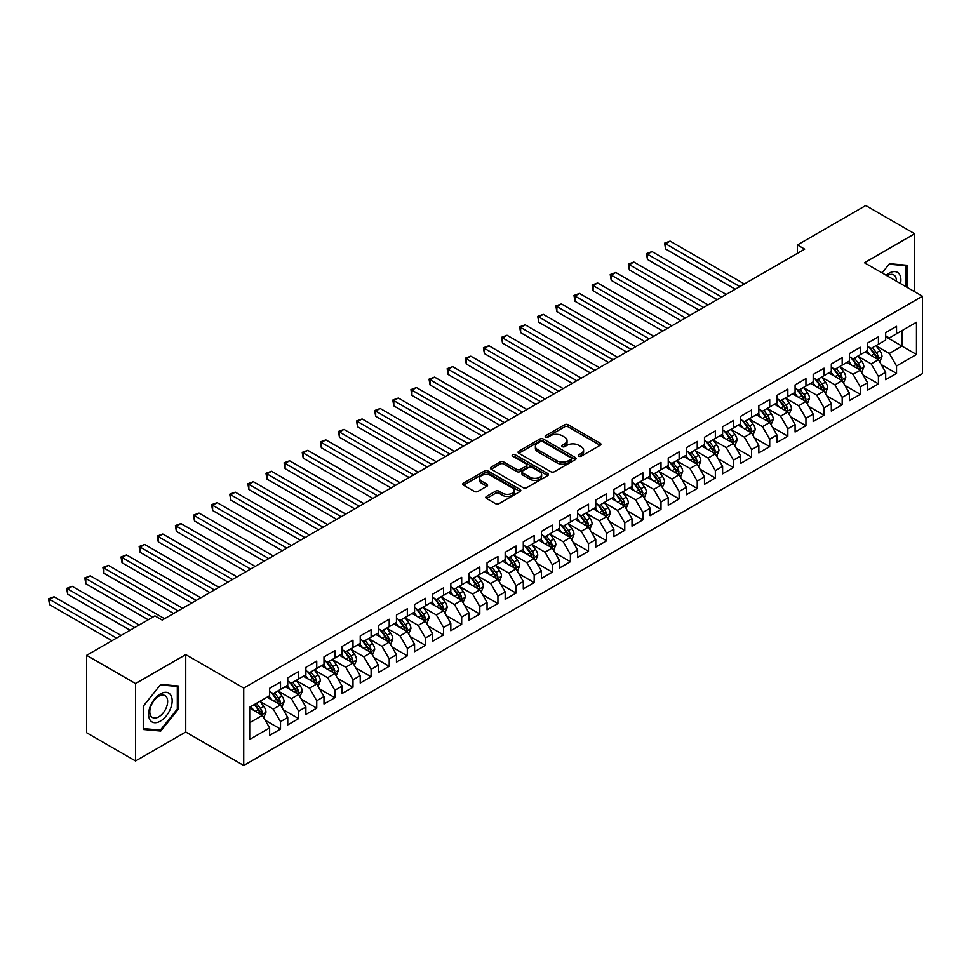 <?xml version="1.0" encoding="UTF-8"?>
<svg xmlns="http://www.w3.org/2000/svg" width="971" height="971" viewBox="0 0 971 971"><rect width="100%" height="100%" fill="white"/><g stroke="black" fill="none" stroke-linecap="round" stroke-linejoin="round"><path stroke-width="1.46" d="M578.789 456.188A1.76 1.02 0 0 0 581.277 456.188L600.175 445.276A2.512 1.457 0 0 0 600.915 444.257A2.512 1.457 0 0 0 600.175 443.225L568.169 424.74A2.512 1.457 0 0 0 564.612 424.74L545.714 435.651A1.76 1.02 0 0 0 545.192 436.367A1.76 1.02 0 0 0 545.714 437.084A1.76 1.02 0 0 0 548.202 437.084L550.642 435.676A8.047 4.649 0 0 1 562.027 435.676L564.697 437.217A8.047 4.649 0 0 1 567.052 440.506A8.047 4.649 0 0 1 564.697 443.783L562.245 445.204A1.76 1.02 0 0 0 561.736 445.92A1.76 1.02 0 0 0 562.245 446.636A1.76 1.02 0 0 0 564.746 446.636L567.185 445.228A8.047 4.649 0 0 1 578.57 445.228L581.241 446.769A8.047 4.649 0 0 1 583.595 450.046A8.047 4.649 0 0 1 581.241 453.336L578.789 454.756A1.76 1.02 0 0 0 578.279 455.472A1.76 1.02 0 0 0 578.789 456.188L578.789 454.756M486.532 496.412A2.512 1.457 0 0 0 485.791 497.443A2.512 1.457 0 0 0 486.532 498.463L495.513 503.646A2.512 1.457 0 0 0 499.07 503.646L520.055 491.532A2.512 1.457 0 0 0 520.796 490.513A2.512 1.457 0 0 0 520.055 489.481L488.049 470.996A2.512 1.457 0 0 0 484.48 470.996L463.495 483.121A2.512 1.457 0 0 0 462.766 484.141A2.512 1.457 0 0 0 463.495 485.172L474.346 491.435A2.512 1.457 0 0 0 477.902 491.435L486.884 486.253A2.512 1.457 0 0 0 487.624 485.221A2.512 1.457 0 0 0 486.884 484.189L481.507 481.082A6.724 3.884 0 0 1 479.54 478.339A6.724 3.884 0 0 1 483.692 474.746A6.724 3.884 0 0 1 491.023 475.596L512.093 487.758A6.724 3.884 0 0 1 514.072 490.513A6.724 3.884 0 0 1 509.909 494.093A6.724 3.884 0 0 1 502.577 493.256L499.07 491.229A2.512 1.457 0 0 0 495.513 491.229L486.532 496.412L486.532 498.463M135.552 683.572L135.552 760.985L185.74 732.013L185.74 654.6L135.552 683.572L86.637 655.328L154.947 615.893L162.193 620.081L804.68 249.134L797.434 244.959L797.434 253.322M185.74 654.6L243.721 688.075L922.45 296.216L922.45 373.629L243.721 765.488L243.721 688.075M914.658 291.713L914.658 233.756L864.469 262.74L922.45 296.216M914.658 233.756L865.744 205.512L797.434 244.959M550.824 471.712A2.512 1.457 0 0 0 554.38 471.712L575.366 459.599A2.512 1.457 0 0 0 576.106 458.579A2.512 1.457 0 0 0 575.366 457.547L543.359 439.062A2.512 1.457 0 0 0 539.791 439.062L518.805 451.187A2.512 1.457 0 0 0 518.077 452.207A2.512 1.457 0 0 0 518.805 453.239L550.824 471.712M513.38 456.564A1.76 1.02 0 0 1 515.164 456.819L515.164 454.719L547.717 473.52A2.512 1.457 0 0 1 548.445 474.54A2.512 1.457 0 0 1 547.717 475.572L526.719 487.685A2.512 1.457 0 0 1 523.163 487.685L491.156 469.199L491.156 467.148A2.512 1.457 0 0 0 490.416 468.18A2.512 1.457 0 0 0 491.156 469.199M491.156 467.148L500.138 461.965A2.512 1.457 0 0 1 503.694 461.965L516.681 469.454A2.512 1.457 0 0 0 520.238 469.454L526.197 466.019A2.512 1.457 0 0 0 526.925 464.988A2.512 1.457 0 0 0 526.197 463.968L512.676 456.164A1.76 1.02 0 0 1 512.154 455.448A1.76 1.02 0 0 1 513.246 454.501A1.76 1.02 0 0 1 515.164 454.719M885.673 336.694L901.974 346.113L901.974 330.625L916.466 322.263L896.536 333.769L896.536 326.341L885.673 332.616L885.673 340.044L878.427 344.232L878.427 336.803L867.552 343.079L867.552 350.507L860.306 354.694L860.306 347.266L849.431 353.541L849.431 360.969L842.185 365.145L842.185 357.716L831.31 364.004L831.31 371.42L824.063 375.607L824.063 368.179L813.2 374.454L813.2 381.882L805.942 386.07L805.942 378.641L795.079 384.917L795.079 392.345L787.833 396.532L787.833 389.104L776.958 395.379L776.958 402.807L769.712 406.995L769.712 399.567L758.837 405.842L758.837 413.27L751.59 417.457L751.59 410.029L740.715 416.304L740.715 423.732L733.469 427.908L733.469 420.492L722.606 426.767L722.606 434.195L715.348 438.37L715.348 430.942L704.485 437.229L704.485 444.645L697.239 448.833L697.239 441.404L686.363 447.68L686.363 455.108L679.117 459.295L679.117 451.867L668.242 458.142L668.242 465.57L660.996 469.758L660.996 462.33L650.121 468.605L650.121 476.033L642.875 480.22L642.875 472.792L632.012 479.067L632.012 486.495L624.766 490.683L624.766 483.255L613.89 489.53L613.89 496.958L606.644 501.133L606.644 493.717L595.769 499.992L595.769 507.42L588.523 511.596L588.523 504.167L577.648 510.443L577.648 517.871L570.402 522.058L570.402 514.63L559.539 520.905L559.539 528.333L552.281 532.521L552.281 525.093L541.417 531.368L541.417 538.796L534.171 542.983L534.171 535.555L523.296 541.83L523.296 549.258L516.05 553.446L516.05 546.018L505.175 552.293L505.175 559.721L497.929 563.908L497.929 556.48L487.054 562.755L487.054 570.183L479.808 574.359L479.808 566.93L468.944 573.218L468.944 580.646L461.686 584.821L461.686 577.393L450.823 583.668L450.823 591.096L443.577 595.284L443.577 587.856L432.702 594.131L432.702 601.559L425.456 605.746L425.456 598.318L414.581 604.593L414.581 612.021L407.335 616.209L407.335 608.781L396.459 615.056L396.459 622.484L389.213 626.671L389.213 619.243L378.35 625.518L378.35 632.946L371.104 637.134L371.104 629.706L360.229 635.981L360.229 643.409L352.983 647.584L352.983 640.156L342.108 646.443L342.108 653.859L334.861 658.047L334.861 650.619L323.986 656.894L323.986 664.322L316.74 668.509L316.74 661.081L305.877 667.356L305.877 674.784L298.619 678.972L298.619 671.544L287.756 677.819L287.756 685.247L280.51 689.434L280.51 682.006L269.635 688.281L269.635 695.709L249.705 707.216L249.705 739.429L269.635 727.922L262.388 715.372L249.705 708.053M916.466 322.263L916.466 354.476L896.536 365.982L889.29 353.432L876.158 345.846M881.231 364.574L896.536 373.41L896.536 365.982M896.536 373.41L885.673 379.685L885.673 372.257L878.427 376.445L871.169 363.894L858.036 356.308M863.11 375.037L878.427 383.873L878.427 376.445M878.427 383.873L867.552 390.148L867.552 382.72L860.306 386.907L853.06 374.357L839.915 366.771M844.988 385.499L860.306 394.335L860.306 386.907M860.306 394.335L849.431 400.61L849.431 393.182L842.185 397.37L834.939 384.819L821.806 377.234M826.879 395.962L842.185 404.798L842.185 397.37M842.185 404.798L831.31 411.073L831.31 403.645L824.063 407.832L816.817 395.282L803.685 387.696M808.758 406.412L824.063 415.26L824.063 407.832M824.063 415.26L813.2 421.535L813.2 414.107L805.942 418.295L798.696 405.732L785.563 398.159M790.637 416.875L805.942 425.723L805.942 418.295M805.942 425.723L795.079 431.998L795.079 424.57L787.833 428.745L780.575 416.195L767.442 408.609M772.515 427.337L787.833 436.173L787.833 428.745M787.833 436.173L776.958 442.46L776.958 435.032L769.712 439.208L762.466 426.657L749.321 419.071M754.394 437.8L769.712 446.636L769.712 439.208M769.712 446.636L758.837 452.911L758.837 445.483L751.59 449.67L744.344 437.12L731.212 429.534M736.285 448.262L751.59 457.098L751.59 449.67M751.59 457.098L740.715 463.373L740.715 455.945L733.469 460.133L726.223 447.582L713.09 439.997M718.164 458.725L733.469 467.561L733.469 460.133M733.469 467.561L722.606 473.836L722.606 466.408L715.348 470.595L708.102 458.045L694.969 450.459M700.042 469.187L715.348 478.023L715.348 470.595M715.348 478.023L704.485 484.298L704.485 476.87L697.239 481.058L689.993 468.508L676.848 460.922M681.921 479.638L697.239 488.486L697.239 481.058M697.239 488.486L686.363 494.761L686.363 487.333L679.117 491.52L671.871 478.958L658.726 471.372M663.812 490.1L679.117 498.948L679.117 491.52M679.117 498.948L668.242 505.223L668.242 497.795L660.996 501.971L653.75 489.42L640.617 481.834M645.691 500.563L660.996 509.399L660.996 501.971M660.996 509.399L650.121 515.674L650.121 508.258L642.875 512.433L635.629 499.883L622.496 492.297M627.569 511.025L642.875 519.861L642.875 512.433M642.875 519.861L632.012 526.136L632.012 518.708L624.766 522.896L617.507 510.345L604.375 502.76M609.448 521.488L624.766 530.324L624.766 522.896M624.766 530.324L613.89 536.599L613.89 529.171L606.644 533.358L599.398 520.808L586.253 513.222M591.327 531.95L606.644 540.786L606.644 533.358M606.644 540.786L595.769 547.061L595.769 539.633L588.523 543.821L581.277 531.271L568.144 523.685M573.218 542.413L588.523 551.249L588.523 543.821M588.523 551.249L577.648 557.524L577.648 550.096L570.402 554.283L563.156 541.721L550.023 534.147M555.096 552.863L570.402 561.711L570.402 554.283M570.402 561.711L559.539 567.986L559.539 560.558L552.281 564.746L545.034 552.183L531.902 544.597M536.975 563.326L552.281 572.162L552.281 564.746M552.281 572.162L541.417 578.449L541.417 571.021L534.171 575.196L526.925 562.646L513.78 555.06M518.854 573.788L534.171 582.624L534.171 575.196M534.171 582.624L523.296 588.899L523.296 581.483L516.05 585.659L508.804 573.108L495.659 565.523M500.733 584.251L516.05 593.087L516.05 585.659M516.05 593.087L505.175 599.362L505.175 591.934L497.929 596.121L490.683 583.571L477.55 575.985M482.623 594.713L497.929 603.549L497.929 596.121M497.929 603.549L487.054 609.824L487.054 602.396L479.808 606.584L472.561 594.034L459.429 586.448M464.502 605.176L479.808 614.012L479.808 606.584M479.808 614.012L468.944 620.287L468.944 612.859L461.686 617.046L454.44 604.496L441.307 596.91M446.381 615.626L461.686 624.474L461.686 617.046M461.686 624.474L450.823 630.749L450.823 623.321L443.577 627.509L436.331 614.946L423.186 607.373M428.26 626.089L443.577 634.937L443.577 627.509M443.577 634.937L432.702 641.212L432.702 633.784L425.456 637.971L418.21 625.409L405.077 617.823M410.15 636.551L425.456 645.387L425.456 637.971M425.456 645.387L414.581 651.675L414.581 644.246L407.335 648.422L400.088 635.871L386.956 628.286M392.029 647.014L407.335 655.85L407.335 648.422M407.335 655.85L396.459 662.125L396.459 654.697L389.213 658.884L381.967 646.334L368.834 638.748M373.908 657.476L389.213 666.312L389.213 658.884M389.213 666.312L378.35 672.587L378.35 665.159L371.104 669.347L363.846 656.797L350.713 649.211M355.787 667.939L371.104 676.775L371.104 669.347M371.104 676.775L360.229 683.05L360.229 675.622L352.983 679.809L345.737 667.259L332.592 659.673M337.665 678.401L352.983 687.237L352.983 679.809M352.983 687.237L342.108 693.512L342.108 686.084L334.861 690.272L327.615 677.722L314.483 670.136M319.556 688.852L334.861 697.7L334.861 690.272M334.861 697.7L323.986 703.975L323.986 696.547L316.74 700.734L309.494 688.172L296.361 680.598M301.435 699.314L316.74 708.162L316.74 700.734M316.74 708.162L305.877 714.438L305.877 707.009L298.619 711.185L291.373 698.635L278.24 691.049M283.314 709.777L298.619 718.613L298.619 711.185M298.619 718.613L287.756 724.888L287.756 717.472L280.51 721.647L273.264 709.097L260.119 701.511M265.192 720.239L280.51 729.075L280.51 721.647M280.51 729.075L269.635 735.35L269.635 727.922M269.635 691.522L273.264 693.622L280.51 689.434M249.705 722.691L262.388 715.372M287.756 681.059L291.373 683.159L298.619 678.972M273.264 709.097L280.51 704.91L267.098 697.178M287.756 717.472L280.51 704.91M305.877 670.597L309.494 672.697L316.74 668.509M291.373 698.635L298.619 694.447L285.219 686.715M305.877 707.009L298.619 694.447M323.986 660.146L327.615 662.234L334.861 658.047M309.494 688.172L316.74 683.997L303.34 676.253M323.986 696.547L316.74 683.997M342.108 649.684L345.737 651.772L352.983 647.584M327.615 677.722L334.861 673.534L321.45 665.79M342.108 686.084L334.861 673.534M360.229 639.221L363.846 641.309L371.104 637.134M345.737 667.259L352.983 663.072L339.571 655.328M360.229 675.622L352.983 663.072M378.35 628.759L381.967 630.847L389.213 626.671M363.846 656.797L371.104 652.609L357.692 644.865M378.35 665.159L371.104 652.609M396.459 618.296L400.088 620.396L407.335 616.209M381.967 646.334L389.213 642.147L375.813 634.403M396.459 654.697L389.213 642.147M414.581 607.834L418.21 609.934L425.456 605.746M400.088 635.871L407.335 631.684L393.923 623.952M414.581 644.246L407.335 631.684M432.702 597.371L436.331 599.471L443.577 595.284M418.21 625.409L425.456 621.234L412.044 613.49M432.702 633.784L425.456 621.234M450.823 586.921L454.44 589.009L461.686 584.821M436.331 614.946L443.577 610.771L430.165 603.027M450.823 623.321L443.577 610.771M468.944 576.458L472.561 578.546L479.808 574.359M454.44 604.496L461.686 600.309L448.286 592.565M468.944 612.859L461.686 600.309M487.054 565.996L490.683 568.084L497.929 563.908M472.561 594.034L479.808 589.846L466.408 582.102M487.054 602.396L479.808 589.846M505.175 555.533L508.804 557.621L516.05 553.446M490.683 583.571L497.929 579.384L484.517 571.64M505.175 591.934L497.929 579.384M523.296 545.071L526.925 547.171L534.171 542.983M508.804 573.108L516.05 568.921L502.638 561.177M523.296 581.483L516.05 568.921M541.417 534.608L545.034 536.708L552.281 532.521M526.925 562.646L534.171 558.459L520.759 550.727M541.417 571.021L534.171 558.459M559.539 524.158L563.156 526.246L570.402 522.058M545.034 552.183L552.281 548.008L538.881 540.264M559.539 560.558L552.281 548.008M577.648 513.695L581.277 515.783L588.523 511.596M563.156 541.721L570.402 537.546L557.002 529.802M577.648 550.096L570.402 537.546M595.769 503.233L599.398 505.321L606.644 501.133M581.277 531.271L588.523 527.083L575.111 519.339M595.769 539.633L588.523 527.083M613.89 492.77L617.507 494.858L624.766 490.683M599.398 520.808L606.644 516.621L593.232 508.877M613.89 529.171L606.644 516.621M632.012 482.308L635.629 484.395L642.875 480.22M617.507 510.345L624.766 506.158L611.354 498.414M632.012 518.708L624.766 506.158M650.121 471.845L653.75 473.945L660.996 469.758M635.629 499.883L642.875 495.696L629.475 487.964M650.121 508.258L642.875 495.696M668.242 461.383L671.871 463.483L679.117 459.295M653.75 489.42L660.996 485.233L647.584 477.501M668.242 497.795L660.996 485.233M686.363 450.932L689.993 453.02L697.239 448.833M671.871 478.958L679.117 474.783L665.705 467.039M686.363 487.333L679.117 474.783M704.485 440.47L708.102 442.558L715.348 438.37M689.993 468.508L697.239 464.32L683.827 456.576M704.485 476.87L697.239 464.32M722.606 430.007L726.223 432.095L733.469 427.908M708.102 458.045L715.348 453.858L701.948 446.114M722.606 466.408L715.348 453.858M740.715 419.545L744.344 421.632L751.59 417.457M726.223 447.582L733.469 443.395L720.069 435.651M740.715 455.945L733.469 443.395M758.837 409.082L762.466 411.182L769.712 406.995M744.344 437.12L751.59 432.932L738.178 425.189M758.837 445.483L751.59 432.932M776.958 398.62L780.575 400.72L787.833 396.532M762.466 426.657L769.712 422.47L756.3 414.738M776.958 435.032L769.712 422.47M795.079 388.157L798.696 390.257L805.942 386.07M780.575 416.195L787.833 412.02L774.421 404.276M795.079 424.57L787.833 412.02M813.2 377.707L816.817 379.795L824.063 375.607M798.696 405.732L805.942 401.557L792.542 393.813M813.2 414.107L805.942 401.557M831.31 367.244L834.939 369.332L842.185 365.145M816.817 395.282L824.063 391.095L810.651 383.351M831.31 403.645L824.063 391.095M849.431 356.782L853.06 358.869L860.306 354.694M834.939 384.819L842.185 380.632L828.773 372.888M849.431 393.182L842.185 380.632M867.552 346.319L871.169 348.407L878.427 344.232M853.06 374.357L860.306 370.169L846.894 362.426M867.552 382.72L860.306 370.169M885.673 335.857L889.29 337.957L896.536 333.769M871.169 363.894L878.427 359.707L865.015 351.963M885.673 372.257L878.427 359.707M86.637 655.328L86.637 732.741L135.552 760.985M185.74 732.013L243.721 765.488M889.29 353.432L901.974 346.113L916.466 354.476M906.963 287.27L906.963 265.253L889.472 263.699L882.069 272.9L889.108 264.209L906.052 265.726L906.052 286.748M178.227 709.303L178.227 685.987L160.737 684.421L143.259 706.172L143.259 729.488L160.737 731.054L178.227 709.303L177.317 708.781M579.493 456.431L581.241 455.435A8.047 4.649 0 0 0 583.595 452.146L583.595 450.046M567.052 440.506L567.052 442.594A8.047 4.649 0 0 1 564.697 445.883L562.949 446.891M600.139 445.301L568.169 426.839A2.512 1.457 0 0 0 564.612 426.839L546.418 437.338M575.33 459.623L543.359 441.162A2.512 1.457 0 0 0 539.791 441.162L518.842 453.251M570.924 459.295A1.76 1.02 0 0 0 571.434 458.579A1.76 1.02 0 0 0 570.924 457.851L542.825 441.635A1.76 1.02 0 0 0 540.325 441.635L537.752 443.116A8.047 4.649 0 0 0 535.397 446.405A8.047 4.649 0 0 0 537.752 449.694L556.953 460.788A8.047 4.649 0 0 0 568.338 460.788L570.924 459.295L570.924 461.383A1.76 1.02 0 0 0 571.434 460.667L571.434 458.579M535.397 446.405L535.397 448.505A8.047 4.649 0 0 0 537.752 451.782L537.752 449.694M570.924 461.383L568.338 462.876A8.047 4.649 0 0 1 556.953 462.876L537.752 451.782M491.192 469.224L500.138 464.053L500.138 461.965M526.925 464.988L526.925 467.087A2.512 1.457 0 0 1 526.197 468.107L520.238 471.554A2.512 1.457 0 0 1 516.681 471.554L503.694 464.053A2.512 1.457 0 0 0 500.138 464.053M515.164 456.819L547.68 475.584M530.154 477.234A6.724 3.884 0 0 0 537.485 478.084A6.724 3.884 0 0 0 541.636 474.491A6.724 3.884 0 0 0 539.658 471.748L532.242 467.452A2.512 1.457 0 0 0 528.685 467.452L522.726 470.899A2.512 1.457 0 0 0 521.985 471.918A2.512 1.457 0 0 0 522.726 472.95L530.154 477.234L530.154 479.334A6.724 3.884 0 0 0 537.485 480.172A6.724 3.884 0 0 0 541.636 476.579L541.636 474.491M521.985 471.918L521.985 474.018A2.512 1.457 0 0 0 522.726 475.037L522.726 472.95M530.154 479.334L522.726 475.037M514.072 490.513L514.072 492.6A6.724 3.884 0 0 1 509.909 496.193A6.724 3.884 0 0 1 502.577 495.344L499.07 493.317A2.512 1.457 0 0 0 495.513 493.317L486.568 498.487M479.54 478.339L479.54 480.439A6.724 3.884 0 0 0 481.507 483.182L481.507 481.082M486.859 486.265L481.507 483.182M520.019 491.557L488.049 473.095A2.512 1.457 0 0 0 484.48 473.095L463.531 485.184M158.892 729.986L160.737 731.054M879.762 362.037L882.008 356.551A6.785 3.92 -120 0 0 879.847 350.774L875.988 345.627M869.858 354.767L866.933 350.859M744.344 283.969L670.111 241.111L665.584 243.733L665.584 248.964L735.278 289.2M877.141 358.967L878.342 356.843A6.785 3.92 -120 0 0 876.4 352.752L872.553 347.618M870.356 347.934L875.102 354.281A3.459 2.003 60 0 1 875.733 355.337L878.342 356.843M869.154 347.254L874.228 354.014A6.785 3.92 60 0 1 876.17 358.093L876.303 358.493M665.584 248.964L664.589 243.163L739.817 286.591M664.589 243.163L670.111 241.111M861.641 372.488L863.887 367.014A6.785 3.92 -120 0 0 861.726 361.224L857.879 356.09M851.737 365.23L848.812 361.321M726.223 294.431L651.99 251.574L647.463 254.196L647.463 259.427L717.168 299.663M859.019 369.429L860.221 367.305A6.785 3.92 -120 0 0 858.279 363.215L854.431 358.081M852.235 358.396L856.992 364.744A3.459 2.003 60 0 1 857.611 365.8L860.221 367.305M851.045 357.704L856.106 364.477A6.785 3.92 60 0 1 858.048 368.555L858.182 368.944M647.463 259.427L646.468 253.613L721.696 297.053M646.468 253.613L651.99 251.574M843.52 382.95L845.765 377.476A6.785 3.92 -120 0 0 843.605 371.687L839.757 366.553M833.616 375.692L830.691 371.784M708.102 304.894L633.869 262.036L629.342 264.658L629.342 269.889L699.047 310.125M840.91 379.892L842.1 377.755A6.785 3.92 -120 0 0 840.158 373.677L836.31 368.543M834.113 368.859L838.871 375.207A3.459 2.003 60 0 1 839.502 376.25L842.1 377.755M832.924 368.167L837.985 374.927A6.785 3.92 60 0 1 839.927 379.018L840.073 379.406M629.342 269.889L628.346 264.076L703.574 307.516M628.346 264.076L633.869 262.036M900.53 283.556A16.653 9.613 120 0 0 899.316 274.113A16.653 9.613 120 0 0 886.207 275.291M896.367 281.153A12.611 7.283 120 0 0 895.177 276.237A12.611 7.283 120 0 0 893.769 274.927A12.611 7.283 120 0 0 887.069 275.788M904.936 265.071L906.052 265.726M150.177 720.215A16.653 9.613 120 0 0 166.272 715.906A16.653 9.613 120 0 0 170.58 694.835A16.653 9.613 120 0 0 154.486 699.156A16.653 9.613 120 0 0 150.177 720.215M151.003 716.185A12.611 7.283 120 0 0 152.423 717.496A12.611 7.283 120 0 0 164.16 711.609A12.611 7.283 120 0 0 166.454 696.972A12.611 7.283 120 0 0 165.034 695.649A12.611 7.283 120 0 0 153.297 701.535A12.611 7.283 120 0 0 151.003 716.185M160.373 684.943L177.317 686.448L177.317 709.036L160.373 730.119L143.441 728.602L143.441 706.014L160.349 684.919M176.2 685.805L177.317 686.448M825.411 393.413L827.656 387.927A6.785 3.92 -120 0 0 825.484 382.149L821.636 377.015M815.506 386.142L812.581 382.246M689.993 315.357L615.76 272.499L611.22 275.109L611.22 280.34L680.926 320.588M822.789 390.354L823.991 388.218A6.785 3.92 -120 0 0 822.049 384.14L818.189 379.006M815.992 379.321L820.75 385.669A3.459 2.003 60 0 1 821.381 386.713L823.991 388.218M814.803 378.629L819.864 385.39A6.785 3.92 60 0 1 821.818 389.48L821.952 389.869M611.22 280.34L610.225 274.538L685.453 317.966M610.225 274.538L615.76 272.499M807.289 403.875L809.535 398.389A6.785 3.92 -120 0 0 807.362 392.612L803.515 387.478M797.385 396.605L794.46 392.709M671.871 325.819L597.638 282.962L593.111 285.571L593.111 290.802L662.805 331.05M804.668 400.817L805.869 398.68A6.785 3.92 -120 0 0 803.927 394.602L800.08 389.456M797.883 389.784L802.629 396.132A3.459 2.003 60 0 1 803.26 397.175L805.869 398.68M796.681 389.092L801.755 395.852A6.785 3.92 60 0 1 803.697 399.943L803.83 400.331M593.111 290.802L592.116 285.001L667.344 328.429M592.116 285.001L597.638 282.962M789.168 414.338L791.414 408.852A6.785 3.92 -120 0 0 789.253 403.074L785.393 397.928M779.264 407.067L776.339 403.159M653.75 336.282L579.517 293.424L574.99 296.034L574.99 301.265L644.695 341.513M786.546 411.279L787.748 409.143A6.785 3.92 -120 0 0 785.806 405.065L781.958 399.918M779.762 400.246L784.519 406.582A3.459 2.003 60 0 1 785.138 407.638L787.748 409.143M778.56 399.554L783.633 406.315A6.785 3.92 60 0 1 785.575 410.393L785.709 410.794M574.99 301.265L573.995 295.463L649.223 338.891M573.995 295.463L579.517 293.424M771.047 424.8L773.292 419.314A6.785 3.92 -120 0 0 771.132 413.537L767.284 408.39M761.143 417.53L758.217 413.622M635.629 346.744L561.396 303.887L556.869 306.496L556.869 311.727L626.574 351.963M768.425 421.73L769.627 419.606A6.785 3.92 -120 0 0 767.685 415.515L763.837 410.381M761.64 410.697L766.398 417.045A3.459 2.003 60 0 1 767.029 418.1L769.627 419.606M760.451 410.017L765.512 416.777A6.785 3.92 60 0 1 767.454 420.856L767.588 421.256M556.869 311.727L555.873 305.926L631.101 349.354M555.873 305.926L561.396 303.887M752.938 435.263L755.183 429.777A6.785 3.92 -120 0 0 753.011 423.999L749.163 418.853M743.033 427.993L740.108 424.084M617.507 357.194L543.275 314.337L538.747 316.959L538.747 322.19L608.453 362.426M750.316 432.192L751.518 430.068A6.785 3.92 -120 0 0 749.563 425.978L745.716 420.844M743.519 421.159L748.277 427.507A3.459 2.003 60 0 1 748.908 428.563L751.518 430.068M742.33 420.479L747.391 427.24A6.785 3.92 60 0 1 749.333 431.318L749.478 431.719M538.747 322.19L537.752 316.376L612.98 359.816M537.752 316.376L543.275 314.337M734.816 445.713L737.062 440.239A6.785 3.92 -120 0 0 734.889 434.45L731.042 429.316M724.912 438.455L721.987 434.547M599.398 367.657L525.165 324.8L520.638 327.421L520.638 332.652L590.332 372.888M732.195 442.655L733.396 440.531A6.785 3.92 -120 0 0 731.454 436.44L727.595 431.306M725.398 431.622L730.156 437.97A3.459 2.003 60 0 1 730.787 439.026L733.396 440.531M724.208 430.93L729.27 437.703A6.785 3.92 60 0 1 731.224 441.781L731.357 442.169M520.638 332.652L519.631 326.839L594.859 370.279M519.631 326.839L525.165 324.8M716.695 456.176L718.941 450.702A6.785 3.92 -120 0 0 716.768 444.912L712.92 439.778M706.791 448.918L703.866 445.009M581.277 378.12L507.044 335.262L502.517 337.884L502.517 343.115L572.21 383.351M714.073 453.117L715.275 450.981A6.785 3.92 -120 0 0 713.333 446.903L709.485 441.769M707.289 442.084L712.034 448.432A3.459 2.003 60 0 1 712.665 449.476L715.275 450.981M706.087 441.392L711.16 448.153A6.785 3.92 60 0 1 713.102 452.243L713.236 452.632M502.517 343.115L501.522 337.301L576.75 380.741M501.522 337.301L507.044 335.262M698.574 466.638L700.819 461.152A6.785 3.92 -120 0 0 698.659 455.375L694.811 450.241M688.67 459.368L685.744 455.472M563.156 388.582L488.923 345.725L484.395 348.334L484.395 353.565L554.101 393.813M695.952 463.58L697.154 461.443A6.785 3.92 -120 0 0 695.212 457.365L691.364 452.231M689.167 452.547L693.925 458.895A3.459 2.003 60 0 1 694.544 459.938L697.154 461.443M687.978 451.855L693.039 458.615A6.785 3.92 60 0 1 694.981 462.706L695.115 463.094M484.395 353.565L483.4 347.764L558.628 391.192M483.4 347.764L488.923 345.725M680.453 477.101L682.698 471.615A6.785 3.92 -120 0 0 680.537 465.837L676.69 460.703M670.548 469.83L667.623 465.934M545.034 399.045L470.801 356.187L466.274 358.797L466.274 364.028L535.98 404.276M677.831 474.042L679.032 471.906A6.785 3.92 -120 0 0 677.09 467.828L673.243 462.682M671.046 463.009L675.804 469.357A3.459 2.003 60 0 1 676.435 470.401L679.032 471.906M669.856 462.317L674.918 469.078A6.785 3.92 60 0 1 676.86 473.168L677.005 473.557M466.274 364.028L465.279 358.226L540.507 401.654M465.279 358.226L470.801 356.187M662.343 487.563L664.589 482.077A6.785 3.92 -120 0 0 662.416 476.3L658.569 471.153M652.439 480.293L649.514 476.385M526.913 409.507L452.692 366.65L448.153 369.259L448.153 374.49L517.859 414.738M659.722 484.505L660.923 482.369A6.785 3.92 -120 0 0 658.969 478.29L655.122 473.144M652.925 473.472L657.683 479.808A3.459 2.003 60 0 1 658.314 480.863L660.923 482.369M651.735 472.78L656.797 479.54A6.785 3.92 60 0 1 658.739 483.619L658.884 484.019M448.153 374.49L447.158 368.689L522.386 412.117M447.158 368.689L452.692 366.65M644.222 498.026L646.468 492.54A6.785 3.92 -120 0 0 644.295 486.762L640.447 481.616M634.318 490.756L631.393 486.847M508.804 419.958L434.571 377.112L430.044 379.722L430.044 384.953L499.737 425.189M641.6 494.955L642.802 492.831A6.785 3.92 -120 0 0 640.86 488.741L637.012 483.607M634.816 483.922L639.561 490.27A3.459 2.003 60 0 1 640.192 491.326L642.802 492.831M633.614 483.242L638.687 490.003A6.785 3.92 60 0 1 640.629 494.081L640.763 494.482M430.044 384.953L429.036 379.151L504.265 422.579M429.036 379.151L434.571 377.112M626.101 508.488L628.346 503.002A6.785 3.92 -120 0 0 626.186 497.213L622.326 492.079M616.197 501.218L613.271 497.31M490.683 430.42L416.45 387.563L411.922 390.184L411.922 395.415L481.616 435.651M623.479 505.418L624.681 503.294A6.785 3.92 -120 0 0 622.739 499.203L618.891 494.069M616.694 494.385L621.44 500.733A3.459 2.003 60 0 1 622.071 501.789L624.681 503.294M615.493 493.693L620.566 500.466A6.785 3.92 60 0 1 622.508 504.544L622.642 504.944M411.922 395.415L410.927 389.602L486.155 433.042M410.927 389.602L416.45 387.563M607.98 518.939L610.225 513.465A6.785 3.92 -120 0 0 608.064 507.675L604.217 502.541M598.075 511.681L595.15 507.772M472.561 440.883L398.328 398.025L393.801 400.647L393.801 405.878L463.507 446.114M605.358 515.88L606.559 513.756A6.785 3.92 -120 0 0 604.617 509.666L600.77 504.532M598.573 504.847L603.331 511.195A3.459 2.003 60 0 1 603.95 512.251L606.559 513.756M597.383 504.155L602.445 510.916A6.785 3.92 60 0 1 604.387 515.006L604.52 515.395M393.801 405.878L392.806 400.064L468.034 443.504M392.806 400.064L398.328 398.025M589.858 529.401L592.104 523.927A6.785 3.92 -120 0 0 589.943 518.138L586.096 513.004M579.966 522.143L577.029 518.235M454.44 451.345L380.207 408.488L375.68 411.109L375.68 416.328L445.386 456.576M587.249 526.343L588.438 524.206A6.785 3.92 -120 0 0 586.496 520.128L582.649 514.994M580.452 515.31L585.21 521.658A3.459 2.003 60 0 1 585.841 522.701L588.438 524.206M579.262 514.618L584.324 521.378A6.785 3.92 60 0 1 586.266 525.469L586.411 525.857M375.68 416.328L374.685 410.527L449.913 453.967M374.685 410.527L380.207 408.488M571.749 539.864L573.995 534.378A6.785 3.92 -120 0 0 571.822 528.6L567.974 523.466M561.845 532.594L558.92 528.697M436.331 461.808L362.098 418.95L357.559 421.56L357.559 426.791L427.264 467.039M569.127 536.805L570.329 534.669A6.785 3.92 -120 0 0 568.387 530.591L564.527 525.445M562.33 525.772L567.088 532.12A3.459 2.003 60 0 1 567.719 533.164L570.329 534.669M561.141 525.08L566.202 531.841A6.785 3.92 60 0 1 568.156 535.931L568.29 536.32M357.559 426.791L356.563 420.989L431.792 464.417M356.563 420.989L362.098 418.95M553.628 550.326L555.873 544.84A6.785 3.92 -120 0 0 553.701 539.063L549.853 533.929M543.724 543.056L540.798 539.148M418.21 472.27L343.977 429.413L339.449 432.022L339.449 437.253L409.143 477.501M551.006 547.268L552.208 545.132A6.785 3.92 -120 0 0 550.266 541.053L546.418 535.907M544.221 536.235L548.967 542.583A3.459 2.003 60 0 1 549.598 543.626L552.208 545.132M543.02 535.543L548.093 542.304A6.785 3.92 60 0 1 550.035 546.394L550.169 546.782M339.449 437.253L338.454 431.452L413.682 474.88M338.454 431.452L343.977 429.413M535.507 560.789L537.752 555.303A6.785 3.92 -120 0 0 535.591 549.525L531.732 544.379M525.602 553.519L522.677 549.61M400.088 482.733L325.855 439.875L321.328 442.485L321.328 447.716L391.034 487.964M532.885 557.73L534.086 555.594A6.785 3.92 -120 0 0 532.144 551.504L528.297 546.37M526.1 546.697L530.858 553.033A3.459 2.003 60 0 1 531.477 554.089L534.086 555.594M524.898 546.005L529.972 552.766A6.785 3.92 60 0 1 531.914 556.844L532.047 557.245M321.328 447.716L320.333 441.914L395.561 485.342M320.333 441.914L325.855 439.875M517.385 571.251L519.631 565.765A6.785 3.92 -120 0 0 517.47 559.988L513.623 554.842M507.481 563.981L504.556 560.073M381.967 493.183L307.734 450.326L303.207 452.947L303.207 458.178L372.913 498.414M514.764 568.181L515.965 566.057A6.785 3.92 -120 0 0 514.023 561.966L510.176 556.832M507.979 557.148L512.737 563.496A3.459 2.003 60 0 1 513.368 564.552L515.965 566.057M506.789 556.468L511.851 563.229A6.785 3.92 60 0 1 513.793 567.307L513.938 567.707M303.207 458.178L302.212 452.377L377.44 495.805M302.212 452.377L307.734 450.326M499.276 581.702L501.522 576.228A6.785 3.92 -120 0 0 499.349 570.438L495.501 565.304M489.372 574.444L486.447 570.535M363.846 503.646L289.625 460.788L285.086 463.41L285.086 468.641L354.791 508.877M496.654 578.643L497.856 576.519A6.785 3.92 -120 0 0 495.902 572.429L492.054 567.295M489.857 567.61L494.615 573.958A3.459 2.003 60 0 1 495.246 575.014L497.856 576.519M488.668 566.918L493.729 573.691A6.785 3.92 60 0 1 495.671 577.769L495.817 578.158M285.086 468.641L284.09 462.827L359.319 506.267M284.09 462.827L289.625 460.788M481.155 592.164L483.4 586.69A6.785 3.92 -120 0 0 481.228 580.901L477.38 575.767M471.251 584.906L468.325 580.998M345.737 514.108L271.504 471.251L266.976 473.872L266.976 479.104L336.67 519.339M478.533 589.106L479.735 586.982A6.785 3.92 -120 0 0 477.793 582.891L473.933 577.757M471.736 578.073L476.494 584.421A3.459 2.003 60 0 1 477.125 585.477L479.735 586.982M470.547 577.381L475.608 584.141A6.785 3.92 60 0 1 477.562 588.232L477.696 588.62M266.976 479.104L265.969 473.29L341.197 516.73M265.969 473.29L271.504 471.251M463.033 602.627L465.279 597.153A6.785 3.92 -120 0 0 463.106 591.363L459.259 586.229M453.129 595.369L450.204 591.46M327.615 524.571L253.382 481.713L248.855 484.323L248.855 489.554L318.549 529.802M460.412 599.568L461.613 597.432A6.785 3.92 -120 0 0 459.671 593.354L455.824 588.22M453.627 588.535L458.373 594.883A3.459 2.003 60 0 1 459.004 595.927L461.613 597.432M452.425 587.843L457.499 594.604A6.785 3.92 60 0 1 459.441 598.694L459.574 599.083M248.855 489.554L247.86 483.752L323.088 527.18M247.86 483.752L253.382 481.713M444.912 613.089L447.158 607.603A6.785 3.92 -120 0 0 444.997 601.826L441.15 596.692M435.008 605.819L432.083 601.923M309.494 535.033L235.261 492.176L230.734 494.785L230.734 500.016L300.44 540.264M442.291 610.031L443.492 607.895A6.785 3.92 -120 0 0 441.55 603.816L437.703 598.67M435.506 598.998L440.264 605.346A3.459 2.003 60 0 1 440.883 606.39L443.492 607.895M434.316 598.306L439.378 605.067A6.785 3.92 60 0 1 441.32 609.157L441.453 609.545M230.734 500.016L229.739 494.215L304.967 537.643M229.739 494.215L235.261 492.176M426.791 623.552L429.036 618.066A6.785 3.92 -120 0 0 426.876 612.288L423.028 607.154M416.887 616.282L413.962 612.373M291.373 545.496L217.14 502.638L212.613 505.248L212.613 510.479L282.318 550.727M424.169 620.493L425.371 618.357A6.785 3.92 -120 0 0 423.429 614.279L419.581 609.133M417.384 609.46L422.142 615.796A3.459 2.003 60 0 1 422.773 616.852L425.371 618.357M416.195 608.768L421.256 615.529A6.785 3.92 60 0 1 423.198 619.607L423.344 620.008M212.613 510.479L211.617 504.677L286.846 548.105M211.617 504.677L217.14 502.638M408.682 634.014L410.927 628.528A6.785 3.92 -120 0 0 408.755 622.751L404.907 617.605M398.778 626.744L395.852 622.836M273.252 555.958L199.031 513.101L194.491 515.71L194.491 520.942L264.197 561.177M406.06 630.956L407.262 628.82A6.785 3.92 -120 0 0 405.308 624.729L401.46 619.595M399.263 619.923L404.021 626.259A3.459 2.003 60 0 1 404.652 627.315L407.262 628.82M398.074 619.231L403.135 625.992A6.785 3.92 60 0 1 405.077 630.07L405.223 630.47M194.491 520.942L193.496 515.14L268.724 558.568M193.496 515.14L199.031 513.101M390.56 644.477L392.806 638.991A6.785 3.92 -120 0 0 390.633 633.213L386.786 628.067M380.656 637.207L377.731 633.298M255.142 566.409L180.909 523.551L176.382 526.173L176.382 531.404L246.076 571.64M387.939 641.406L389.14 639.282A6.785 3.92 -120 0 0 387.198 635.192L383.351 630.058M381.154 630.373L385.9 636.721A3.459 2.003 60 0 1 386.531 637.777L389.14 639.282M379.952 629.693L385.026 636.454A6.785 3.92 60 0 1 386.968 640.532L387.101 640.933M176.382 531.404L175.375 525.602L250.603 569.03M175.375 525.602L180.909 523.551M372.439 654.927L374.685 649.453A6.785 3.92 -120 0 0 372.524 643.664L368.664 638.53M362.535 647.669L359.61 643.761M237.021 576.871L162.788 534.014L158.261 536.635L158.261 541.867L227.954 582.102M369.817 651.869L371.019 649.745A6.785 3.92 -120 0 0 369.077 645.654L365.23 640.52M363.033 640.836L367.778 647.184A3.459 2.003 60 0 1 368.41 648.24L371.019 649.745M361.831 640.144L366.904 646.917A6.785 3.92 60 0 1 368.846 650.995L368.98 651.383M158.261 541.867L157.266 536.053L232.494 579.493M157.266 536.053L162.788 534.014M354.318 665.39L356.563 659.916A6.785 3.92 -120 0 0 354.403 654.126L350.555 648.992M344.414 658.132L341.489 654.223M218.9 587.334L144.667 544.476L140.14 547.098L140.14 552.329L209.845 592.565M351.696 662.331L352.898 660.195A6.785 3.92 -120 0 0 350.956 656.117L347.108 650.983M344.911 651.298L349.669 657.646A3.459 2.003 60 0 1 350.288 658.69L352.898 660.195M343.722 650.606L348.783 657.367A6.785 3.92 60 0 1 350.725 661.457L350.859 661.846M140.14 552.329L139.144 546.515L214.373 589.955M139.144 546.515L144.667 544.476M336.197 675.852L338.442 670.366A6.785 3.92 -120 0 0 336.282 664.589L332.434 659.455M326.305 668.582L323.367 664.686M200.779 597.796L126.546 554.939L122.018 557.548L122.018 562.779L191.724 603.027M333.587 672.794L334.777 670.658A6.785 3.92 -120 0 0 332.835 666.579L328.987 661.445M326.79 661.761L331.548 668.109A3.459 2.003 60 0 1 332.179 669.153L334.777 670.658M325.601 661.069L330.662 667.83A6.785 3.92 60 0 1 332.604 671.92L332.75 672.308M122.018 562.779L121.023 556.978L196.251 600.406M121.023 556.978L126.546 554.939M318.087 686.315L320.333 680.829A6.785 3.92 -120 0 0 318.16 675.051L314.313 669.917M308.183 679.045L305.258 675.148M182.669 608.259L108.436 565.401L103.897 568.011L103.897 573.242L173.603 613.49M315.466 683.256L316.667 681.12A6.785 3.92 -120 0 0 314.725 677.042L310.866 671.896M308.669 672.223L313.427 678.571A3.459 2.003 60 0 1 314.058 679.615L316.667 681.12M307.479 671.531L312.541 678.292A6.785 3.92 60 0 1 314.495 682.382L314.628 682.771M103.897 573.242L102.902 567.44L178.13 610.868M102.902 567.44L108.436 565.401M299.966 696.777L302.212 691.291A6.785 3.92 -120 0 0 300.039 685.514L296.191 680.368M290.062 689.507L287.137 685.599M164.548 618.721L90.315 575.864L85.788 578.473L85.788 583.705L148.235 619.765M297.344 693.719L298.546 691.583A6.785 3.92 -120 0 0 296.604 687.504L292.757 682.358M290.56 682.686L295.305 689.022A3.459 2.003 60 0 1 295.937 690.078L298.546 691.583M289.358 681.994L294.431 688.755A6.785 3.92 60 0 1 296.373 692.833L296.507 693.233M85.788 583.705L84.793 577.903L152.763 617.143M84.793 577.903L90.315 575.864M281.845 707.24L284.09 701.754A6.785 3.92 -120 0 0 281.93 695.976L278.07 690.83M271.941 699.97L269.016 696.061M139.181 624.996L72.194 586.326L67.667 588.936L67.667 594.167L130.114 630.228M279.223 704.169L280.425 702.045A6.785 3.92 -120 0 0 278.483 697.955L274.635 692.821M272.438 693.136L277.196 699.484A3.459 2.003 60 0 1 277.815 700.54L280.425 702.045M271.237 692.457L276.31 699.217A6.785 3.92 60 0 1 278.252 703.295L278.386 703.696M67.667 594.167L66.671 588.365L134.653 627.606M66.671 588.365L72.194 586.326M263.724 717.703L265.969 712.216A6.785 3.92 -120 0 0 263.809 706.439L259.961 701.293M253.819 710.432L250.894 706.524M121.059 635.459L54.073 596.777L49.545 599.398L49.545 604.63L112.005 640.69M261.102 714.632L262.304 712.508A6.785 3.92 -120 0 0 260.362 708.417L256.514 703.283M254.815 704.266L259.075 709.947A3.459 2.003 60 0 1 259.706 711.003L262.304 712.508M254.341 704.533L258.189 709.68A6.785 3.92 60 0 1 260.131 713.758L260.277 714.158M49.545 604.63L48.55 598.816L116.532 638.068M48.55 598.816L54.073 596.777M581.241 455.435L581.241 453.336M562.245 446.636L562.245 445.204M564.697 445.883L564.697 443.783M545.714 437.084L545.714 435.651M564.612 426.839L564.612 424.74M568.169 426.839L568.169 424.74M600.175 445.276L600.175 443.225M518.805 453.239L518.805 451.187M539.791 441.162L539.791 439.062M543.359 441.162L543.359 439.062M575.366 459.599L575.366 457.547M556.953 462.876L556.953 460.788M568.338 462.876L568.338 460.788M503.694 464.053L503.694 461.965M516.681 471.554L516.681 469.454M520.238 471.554L520.238 469.454M526.197 468.107L526.197 466.019M547.717 475.572L547.717 473.52M495.513 493.317L495.513 491.229M499.07 493.317L499.07 491.229M502.577 495.344L502.577 493.256M486.884 486.253L486.884 484.189M463.495 485.172L463.495 483.121M484.48 473.095L484.48 470.996M488.049 473.095L488.049 470.996M520.055 491.532L520.055 489.481M877.566 359.221L881.959 356.685M876.4 352.752L879.847 350.774M871.388 355.653L874.228 354.014M859.456 369.684L863.85 367.147M858.279 363.215L861.726 361.224M853.266 366.116L856.106 364.477M841.335 380.134L845.729 377.598M840.158 373.677L843.605 371.687M835.145 376.566L837.985 374.927M823.214 390.597L827.608 388.06M822.049 384.14L825.484 382.149M817.036 387.028L819.864 385.39M805.093 401.059L809.486 398.523M803.927 394.602L807.362 392.612M798.915 397.491L801.755 395.852M786.971 411.522L791.365 408.985M785.806 405.065L789.253 403.074M780.793 407.954L783.633 406.315M768.862 421.984L773.256 419.448M767.685 415.515L771.132 413.537M762.672 418.416L765.512 416.777M750.741 432.447L755.135 429.91M749.563 425.978L753.011 423.999M744.563 428.879L747.391 427.24M732.62 442.91L737.013 440.373M731.454 436.44L734.889 434.45M726.442 439.329L729.27 437.703M714.498 453.36L718.892 450.823M713.333 446.903L716.768 444.912M708.32 449.791L711.16 448.153M696.389 463.822L700.783 461.286M695.212 457.365L698.659 455.375M690.199 460.254L693.039 458.615M678.268 474.285L682.662 471.748M677.09 467.828L680.537 465.837M672.078 470.717L674.918 469.078M660.146 484.747L664.54 482.211M658.969 478.29L662.416 476.3M653.968 481.179L656.797 479.54M642.025 495.21L646.419 492.673M640.86 488.741L644.295 486.762M635.847 491.642L638.687 490.003M623.904 505.673L628.298 503.136M622.739 499.203L626.186 497.213M617.726 502.104L620.566 500.466M605.795 516.135L610.189 513.598M604.617 509.666L608.064 507.675M599.605 512.554L602.445 510.916M587.673 526.585L592.067 524.049M586.496 520.128L589.943 518.138M581.483 523.017L584.324 521.378M569.552 537.048L573.946 534.511M568.387 530.591L571.822 528.6M563.374 533.48L566.202 531.841M551.431 547.51L555.825 544.974M550.266 541.053L553.701 539.063M545.253 543.942L548.093 542.304M533.31 557.973L537.703 555.436M532.144 551.504L535.591 549.525M527.132 554.405L529.972 552.766M515.2 568.436L519.594 565.899M514.023 561.966L517.47 559.988M509.01 564.867L511.851 563.229M497.079 578.898L501.473 576.361M495.902 572.429L499.349 570.438M490.901 575.33L493.729 573.691M478.958 589.348L483.352 586.812M477.793 582.891L481.228 580.901M472.78 585.78L475.608 584.141M460.837 599.811L465.23 597.274M459.671 593.354L463.106 591.363M454.659 596.243L457.499 594.604M442.727 610.274L447.121 607.737M441.55 603.816L444.997 601.826M436.537 606.705L439.378 605.067M424.606 620.736L429 618.199M423.429 614.279L426.876 612.288M418.416 617.168L421.256 615.529M406.485 631.199L410.879 628.662M405.308 624.729L408.755 622.751M400.307 627.63L403.135 625.992M388.364 641.661L392.757 639.124M387.198 635.192L390.633 633.213M382.186 638.093L385.026 636.454M370.242 652.124L374.636 649.587M369.077 645.654L372.524 643.664M364.064 648.555L366.904 646.917M352.133 662.574L356.527 660.037M350.956 656.117L354.403 654.126M345.943 659.006L348.783 657.367M334.012 673.037L338.406 670.5M332.835 666.579L336.282 664.589M327.822 669.468L330.662 667.83M315.891 683.499L320.284 680.962M314.725 677.042L318.16 675.051M309.713 679.931L312.541 678.292M297.769 693.962L302.163 691.425M296.604 687.504L300.039 685.514M291.591 690.393L294.431 688.755M279.648 704.424L284.042 701.887M278.483 697.955L281.93 695.976M273.47 700.856L276.31 699.217M261.539 714.887L265.933 712.35M260.362 708.417L263.809 706.439M255.349 711.318L258.189 709.68"/></g></svg>
